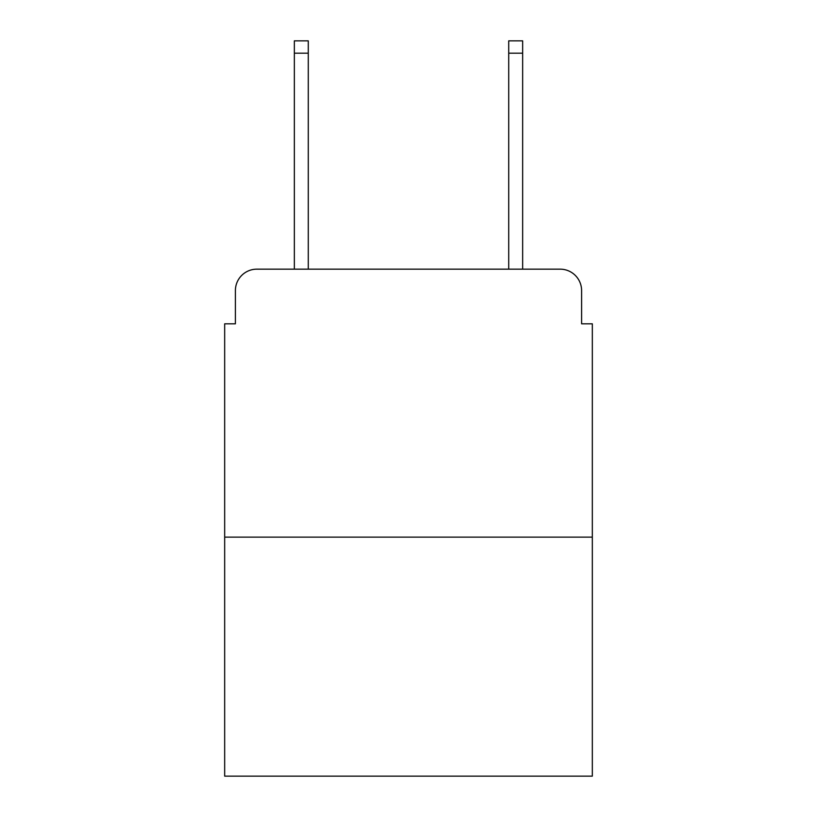 <?xml version="1.0" encoding="UTF-8"?>
<svg xmlns="http://www.w3.org/2000/svg" width="817" height="817" viewBox="0 0 817 817"><rect width="100%" height="100%" fill="white"/><g stroke="black" fill="none" stroke-linecap="round" stroke-linejoin="round"><path stroke-width="1.23" d="M235.398 290.597L235.398 323.818L235.398 290.597A21.436 21.436 0 0 1 256.834 269.161L294.345 269.161L294.345 40.85L308.285 40.85L308.285 269.161L508.715 269.161L508.715 40.85L522.655 40.85L522.655 269.161L560.166 269.161L256.834 269.161M592.325 537.126L224.675 537.126L224.675 776.15L592.325 776.15L592.325 323.818L581.602 323.818L581.602 290.597A21.436 21.436 0 0 0 560.166 269.161M224.675 537.126L224.675 323.818L235.398 323.818M581.602 323.818L581.602 290.597M294.345 53.176L308.285 53.176M522.655 53.176L508.715 53.176"/></g></svg>
